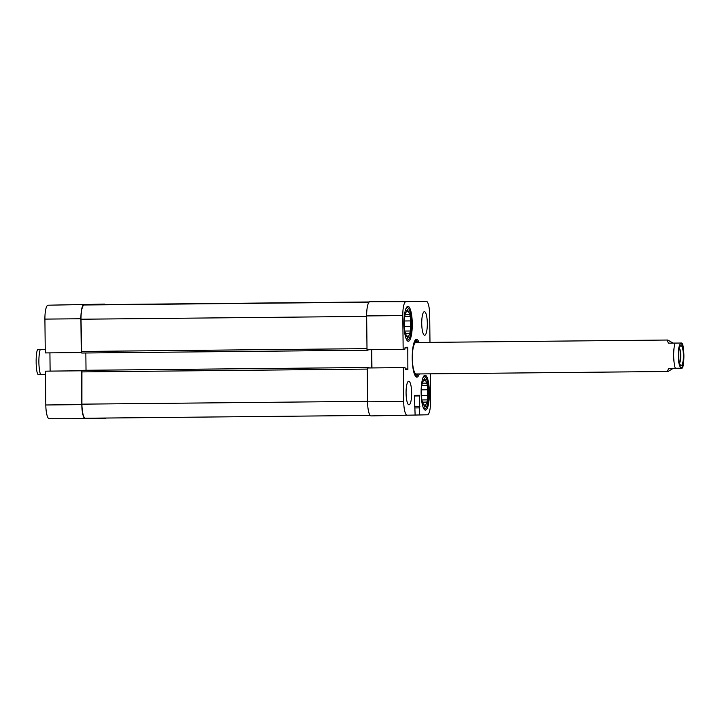 <?xml version="1.0" encoding="UTF-8"?>
<svg xmlns="http://www.w3.org/2000/svg" width="720" height="720" viewBox="0 0 720 720"><rect width="100%" height="100%" fill="white"/><g stroke="black" fill="none" stroke-linecap="round" stroke-linejoin="round"><path stroke-width="1.08" d="M407.007 306.828A17.145 4.059 -90.6 0 1 407.43 307.179L408.303 308.088A16.2 3.834 -90.6 0 1 411.363 323.766A16.2 3.834 -90.6 0 1 408.618 339.507A16.2 3.834 -90.6 0 1 406.035 338.472M408.618 339.507L407.763 340.434A17.145 4.059 -90.6 0 1 407.34 340.785M424.116 375.696A17.145 4.059 -90.6 0 1 424.548 376.047L425.421 376.956A16.2 3.834 -90.6 0 1 428.472 392.634A16.2 3.834 -90.6 0 1 425.727 408.375A16.2 3.834 -90.6 0 1 423.144 407.34M425.727 408.375L424.872 409.302A17.145 4.059 -90.6 0 1 424.449 409.653M413.001 368.253A16.596 3.933 89.4 0 0 416.214 374.832A16.596 3.933 89.4 0 0 416.439 374.796A16.596 3.933 89.4 0 0 417.447 373.959M417.132 342.504A16.596 3.933 89.4 0 0 416.115 341.676A16.596 3.933 89.4 0 0 412.803 348.291M416.151 342.54A15.732 3.726 89.4 0 0 412.353 357.822A15.732 3.726 89.4 0 0 416.25 373.968L668.07 371.484C667.296 371.457 667.557 370.413 668.871 368.352L682.065 368.181C684.612 366.588 684.405 344.772 681.804 343.017L668.61 343.188C667.242 341.118 666.963 340.065 667.764 340.029L673.074 343.098L680.877 343.044M406.728 336.114L408.564 336.096L407.682 338.337L406.746 336.141A12.897 3.051 -90.6 0 1 405.558 333.333L404.622 331.137L404.577 326.7A12.897 3.051 -90.6 0 1 404.514 321.039L404.469 316.602L405.36 314.37A12.897 3.051 -90.6 0 1 406.485 311.517L407.376 309.276L408.303 311.472L406.494 311.49M405.369 314.325L409.5 314.28L410.427 316.476L404.496 316.539M404.568 326.637L410.535 326.574L410.58 331.011L404.622 331.065M410.58 331.011L409.698 333.243L405.54 333.288M410.427 316.476L410.472 320.913L404.514 320.976M405.747 309.168A16.2 3.834 -90.6 0 1 407.358 307.602A16.2 3.834 -90.6 0 1 408.303 308.088M410.472 320.913A12.897 3.051 -90.6 0 1 410.535 326.574M409.698 333.243A12.897 3.051 -90.6 0 1 408.564 336.096M408.303 311.472A12.897 3.051 -90.6 0 1 409.5 314.28M423.846 404.982L425.673 404.964L424.791 407.205L423.855 405.009A12.897 3.051 -90.6 0 1 422.667 402.201L421.731 399.996L421.686 395.568A12.897 3.051 -90.6 0 1 421.632 389.907L421.587 385.47L422.469 383.238A12.897 3.051 -90.6 0 1 423.603 380.376L424.485 378.144L425.421 380.34L423.612 380.358M422.478 383.193L426.609 383.148L427.545 385.344L421.605 385.407M421.686 395.505L427.644 395.442L427.698 399.879L421.731 399.933M427.698 399.879L426.807 402.111L422.649 402.156M427.545 385.344L427.59 389.781L421.632 389.844M422.856 378.036A16.2 3.834 -90.6 0 1 424.467 376.47A16.2 3.834 -90.6 0 1 425.421 376.956M427.59 389.781A12.897 3.051 -90.6 0 1 427.644 395.442M426.807 402.111A12.897 3.051 -90.6 0 1 425.673 404.964M425.421 380.34A12.897 3.051 -90.6 0 1 426.609 383.148M405.675 301.392L396.504 301.401L405.675 301.392M393.759 301.635L384.588 301.644L393.759 301.635M384.714 301.491L401.301 301.464L384.714 301.491M390.231 301.284A14.157 3.357 89.4 0 0 390.213 301.284L369.864 301.707A14.157 3.357 89.4 0 0 366.66 315.927L367.011 349.749L403.155 349.389L402.804 315.576A13.833 3.276 -90.6 0 1 405.927 301.671L426.267 301.257A13.833 3.276 -90.6 0 1 426.285 301.257A13.833 3.276 -90.6 0 1 429.687 315.018L429.975 342.369M367.56 401.805A14.157 3.357 89.4 0 0 371.061 415.899L407.115 415.215A13.833 3.276 -90.6 0 1 407.115 415.215A13.833 3.276 -90.6 0 1 403.695 401.454L403.344 367.632L367.209 367.992L367.56 401.805L403.695 401.454M367.209 367.992L403.344 367.632M371.934 367.929L371.745 349.704M408.321 341.262A17.46 4.131 -90.6 0 1 408.312 341.262A17.46 4.131 -90.6 0 1 404.001 323.838A17.46 4.131 -90.6 0 1 407.961 306.342A17.46 4.131 -90.6 0 1 412.272 323.739A17.46 4.131 -90.6 0 1 408.321 341.262M425.43 410.13A17.46 4.131 -90.6 0 1 425.421 410.13A17.46 4.131 -90.6 0 1 421.119 392.706A17.46 4.131 -90.6 0 1 425.079 375.21A17.46 4.131 -90.6 0 1 429.381 392.607A17.46 4.131 -90.6 0 1 425.43 410.13M408.987 404.802A11.799 2.79 -90.6 0 1 408.978 404.802A11.799 2.79 -90.6 0 1 406.071 393.03A11.799 2.79 -90.6 0 1 408.744 381.213A11.799 2.79 -90.6 0 1 411.651 392.967A11.799 2.79 -90.6 0 1 408.987 404.802M424.647 335.259A11.799 2.79 -90.6 0 1 424.638 335.259A11.799 2.79 -90.6 0 1 421.731 323.487A11.799 2.79 -90.6 0 1 424.404 311.661A11.799 2.79 -90.6 0 1 427.32 323.415A11.799 2.79 -90.6 0 1 424.647 335.259M414.999 340.497A17.928 4.248 -90.6 0 1 415.593 340.317A17.928 4.248 -90.6 0 1 415.602 340.308A17.928 4.248 -90.6 0 1 417.663 342.495M417.969 373.95A17.928 4.248 -90.6 0 1 415.953 376.173A17.928 4.248 -90.6 0 1 415.35 376.002M419.013 342.477A18.873 4.473 89.4 0 0 416.493 339.363A18.873 4.473 89.4 0 0 415.422 339.939A18.873 4.473 89.4 0 0 412.227 358.281A18.873 4.473 89.4 0 0 415.782 376.551A18.873 4.473 89.4 0 0 419.319 373.941M415.125 415.053L414.441 396.036L414.585 395.406L419.58 395.298L419.445 414.963L371.061 415.899M430.299 373.833L430.587 400.896A13.833 3.276 -90.6 0 1 427.455 414.792L419.445 414.963M403.155 349.389L404.829 349.353L405.108 347.301L407.637 347.247L407.79 347.877L407.871 369.585L405.342 369.639L405.018 367.596L368.955 367.956M68.625 304.803L77.796 304.632L68.625 304.812M80.55 304.56L89.712 304.389L80.55 304.569M89.586 304.407L73.008 304.713L89.586 304.407M68.382 304.785L48.042 305.208A13.833 3.276 89.4 0 0 44.91 319.104L45.27 352.917L81.252 352.566L80.901 318.753A14.157 3.357 -90.6 0 1 84.105 304.524L104.436 304.101A14.157 3.357 -90.6 0 1 105.309 304.569M97.623 418.122L93.303 418.464M106.254 418.032A14.157 3.357 -90.6 0 1 105.633 418.293L97.623 418.464M45.459 371.169L81.666 370.791L45.459 371.169L45.81 404.982A13.833 3.276 89.4 0 0 49.212 418.743A13.833 3.276 89.4 0 0 49.23 418.743L85.284 418.716A14.157 3.357 -90.6 0 1 81.801 404.631L81.441 370.809M93.303 418.167L85.302 418.716A14.157 3.357 -90.6 0 1 85.284 418.716L49.23 418.743M47.133 371.133L81.666 370.791M50.112 371.106L49.923 352.872M104.328 304.578L369.243 301.968L104.337 304.578A14.157 3.357 89.4 0 0 104.337 304.578A14.157 3.357 89.4 0 0 104.328 304.578L84.222 304.992A14.157 3.357 89.4 0 0 81.018 319.221L81.738 353.025L367.506 350.208L367.236 349.749M367.425 367.983L368.946 367.488L81.927 370.332L81.909 404.154A14.157 3.357 89.4 0 0 85.401 418.239L370.188 415.431L85.401 418.239M85.842 352.989L86.022 370.278M83.187 370.305L368.955 367.488L369.099 367.956M371.79 367.929L371.592 349.704M368.91 349.731L367.506 350.208L81.738 353.025M39.123 374.544L45.495 374.508M45.225 349.344L38.862 349.38L45.225 349.29M38.196 374.571C35.604 373.158 35.415 350.757 37.935 349.398L38.862 349.38M679.41 348.273A7.731 1.836 -90.6 0 1 680.751 355.626A7.731 1.836 -90.6 0 1 679.554 363.006M681.165 365.562A9.936 2.349 89.4 0 0 683.379 354.366A9.936 2.349 89.4 0 0 680.391 345.996A9.936 2.349 89.4 0 0 678.708 355.653A9.936 2.349 89.4 0 0 680.58 365.265A9.936 2.349 89.4 0 0 681.165 365.562M673.281 368.307L668.07 371.484M668.61 343.188L673.074 343.098M369.864 301.707L405.927 301.671M414.441 395.982L419.733 395.928M414.558 406.674L419.841 406.62M415.053 407.934L419.373 407.889M404.964 347.904L407.79 347.877M405.18 368.982L408.015 368.955M405.297 369.612L407.871 369.585M366.66 315.927L402.804 315.576M84.105 304.524L48.042 305.208M80.901 318.753L44.91 319.104M81.801 404.631L45.81 404.982M369.018 302.184L84.222 304.992M367.551 401.337L81.909 404.154M367.218 369.09L81.567 371.907M367.686 367.506L81.927 370.332M371.79 367.893L369.099 367.92M367.002 348.642L81.351 351.459M81.018 319.221L366.66 316.404M40.239 349.389A15.732 3.726 89.4 0 0 38.88 362.007A15.732 3.726 89.4 0 0 40.5 374.553M683.892 355.563A11.952 2.835 -90.6 0 1 681.183 367.578A11.952 2.835 -90.6 0 1 678.231 355.68A11.952 2.835 -90.6 0 1 680.931 343.674A11.952 2.835 -90.6 0 1 683.892 355.563M675.288 368.289A15.732 3.726 -90.6 0 1 675.027 343.125M416.115 341.676L414.567 341.298M416.439 374.796L414.9 375.21M667.764 340.029L415.926 342.513"/></g></svg>

